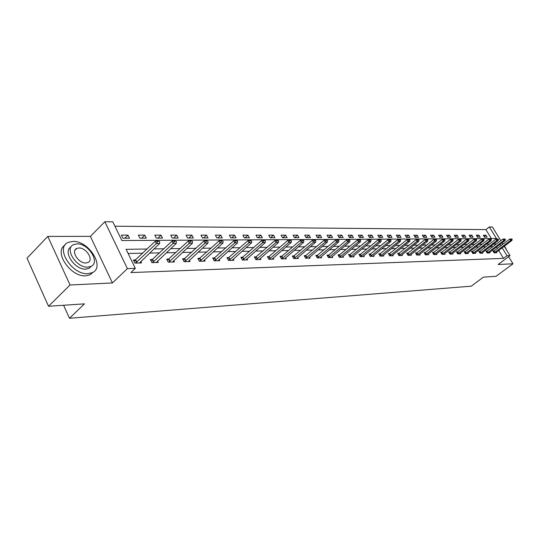 <?xml version="1.0" encoding="UTF-8"?>
<svg xmlns="http://www.w3.org/2000/svg" width="540" height="540" viewBox="0 0 540 540"><rect width="100%" height="100%" fill="white"/><g stroke="black" fill="none" stroke-linecap="round" stroke-linejoin="round"><path stroke-width="0.81" d="M491.373 238.572L485.879 229.615L489.341 226.942L492.379 226.982L500.823 240.685M504.252 246.247L510.03 255.636L498.123 264.499L513 263.79L496.058 276.305L483.395 277.148L471.258 286.18L69.484 318.263L84.449 303.865L48.533 306.268L27 258.194L47.79 236.412L70.065 284.985L112.428 282.953L127.393 268.63L104.841 221.738L112.813 221.846L121.851 240.523L496.476 238.545L489.341 226.942M112.428 282.953L90.376 236.372L47.79 236.412M90.376 236.372L104.841 221.738M485.879 229.615L114.925 226.206M513 263.79L508.626 256.682M48.533 306.268L70.065 284.985M63.592 305.262L69.484 318.263M122.864 238.214L129.478 238.194L127.987 235.13L121.365 235.13L122.864 238.214M139.88 238.16L146.266 238.147L144.781 235.136L138.389 235.13L139.88 238.16M156.317 238.113L162.493 238.093L161.014 235.136L154.838 235.136L156.317 238.113M172.206 238.066L178.173 238.052L176.708 235.143L170.734 235.136L172.206 238.066M187.576 238.025L193.347 238.005L191.889 235.143L186.111 235.143L187.576 238.025M202.446 237.978L208.035 237.965L206.591 235.143L200.995 235.143L202.446 237.978M216.844 237.938L222.257 237.924L220.82 235.15L215.399 235.15L216.844 237.938M230.789 237.897L236.041 237.884L234.61 235.15L229.358 235.15L230.789 237.897M244.31 237.857L249.392 237.843L247.975 235.157L242.879 235.157L244.31 237.857M257.411 237.816L262.352 237.803L260.935 235.157L256 235.157L257.411 237.816M270.128 237.782L274.921 237.769L273.517 235.157L268.724 235.157L270.128 237.782M282.467 237.742L287.118 237.728L285.728 235.163L281.077 235.163L282.467 237.742M294.455 237.708L298.971 237.695L297.587 235.163L293.065 235.163L294.455 237.708M306.092 237.674L310.48 237.661L309.11 235.163L304.715 235.163L306.092 237.674M317.405 237.641L321.671 237.627L320.308 235.17L316.035 235.17L317.405 237.641L320.308 235.17M328.401 237.607L332.546 237.6L331.196 235.17L327.044 235.17L328.401 237.607M339.093 237.58L343.13 237.566L341.786 235.17L337.75 235.17L339.093 237.58M349.502 237.546L353.43 237.539L352.094 235.177L348.165 235.177L349.502 237.546M359.627 237.519L363.454 237.506L362.124 235.177L358.297 235.177L359.627 237.519M369.488 237.492L373.214 237.478L371.898 235.177L368.172 235.177L369.488 237.492M379.094 237.458L382.718 237.452L381.416 235.184L377.784 235.177L379.094 237.458M388.449 237.431L391.986 237.425L390.69 235.184L387.153 235.184L388.449 237.431M397.568 237.404L401.018 237.398L399.728 235.184L396.279 235.184L397.568 237.404M406.465 237.384L409.826 237.371L408.544 235.184L405.182 235.184L406.465 237.384M415.139 237.357L418.412 237.344L417.143 235.19L413.863 235.19L415.139 237.357M423.596 237.33L426.796 237.323L425.534 235.19L422.334 235.19L423.596 237.33M431.851 237.303L434.977 237.296L433.721 235.19L430.596 235.19L431.851 237.303M439.911 237.283L442.962 237.276L441.72 235.19L438.669 235.19L439.911 237.283M447.782 237.263L450.758 237.249L449.523 235.197L446.546 235.19L447.782 237.263M455.47 237.236L458.379 237.229L457.151 235.197L454.241 235.197L455.47 237.236M462.976 237.215L465.818 237.209L464.603 235.197L461.761 235.197L462.976 237.215M470.313 237.195L473.094 237.188L471.886 235.197L469.105 235.197L470.313 237.195M477.488 237.175L480.209 237.161L479.007 235.197L476.287 235.197L477.488 237.175M484.502 237.154L487.161 237.141L485.973 235.204L483.314 235.204L484.502 237.154M147.137 249.021L126.103 249.318L135.317 268.36L130.889 272.579L503.516 258.37L498.663 250.452M497.387 248.38L496.55 247.016M492.885 246.706L490.07 246.76M485.831 246.834L482.902 246.888M478.615 246.969L475.571 247.023M471.231 247.104L468.065 247.165M463.671 247.246L460.384 247.306M455.929 247.388L452.513 247.455M447.998 247.536L444.447 247.604M439.87 247.685L436.178 247.752M431.541 247.84L427.7 247.914M423.002 247.995L419.013 248.069M414.248 248.157L410.096 248.238M405.263 248.326L400.943 248.407M396.043 248.495L391.547 248.582M386.579 248.67L381.901 248.758M376.859 248.852L371.993 248.94M366.876 249.035L361.807 249.129M356.616 249.224L351.338 249.325M346.066 249.419L340.565 249.521M335.212 249.622L329.488 249.73M324.054 249.831L318.087 249.939M312.559 250.04L306.342 250.155M300.726 250.263L294.246 250.378M288.536 250.486L281.772 250.614M275.974 250.715L268.92 250.85M263.021 250.958L255.656 251.093M249.656 251.208L241.967 251.35M235.859 251.458L227.833 251.606M221.616 251.721L213.226 251.876M206.894 251.998L198.133 252.16M191.68 252.281L182.513 252.45M175.946 252.572L166.354 252.747M159.658 252.869L149.621 253.058M142.79 253.186L128.108 253.456M135.756 259.922L133.407 259.983L134.926 263.115L141.52 262.926L140.798 261.454M152.651 259.49L150.37 259.551L151.882 262.636L158.24 262.454L157.545 261.036M168.973 259.079L166.745 259.139L168.251 262.163L174.4 261.988L173.718 260.624M184.748 258.68L182.574 258.734L184.072 261.711L190.013 261.542L189.351 260.226M200.003 258.296L197.883 258.35L199.368 261.279L205.112 261.11L204.471 259.841M214.758 257.924L212.686 257.972L214.164 260.854L219.726 260.692L219.098 259.47M229.041 257.56L227.023 257.614L228.488 260.442L233.874 260.293L233.26 259.106M242.879 257.209L240.901 257.263L242.359 260.05L247.577 259.902L246.976 258.755M256.284 256.871L254.354 256.918L255.798 259.666L260.861 259.517L260.273 258.41M269.278 256.541L267.394 256.588L268.832 259.295L273.74 259.153L273.159 258.073M280.523 257.162L281.867 256.244L280.044 256.271L281.468 258.93L286.227 258.795L285.667 257.749M294.118 255.913L292.316 255.96L293.733 258.579L298.35 258.451L297.803 257.438M305.998 255.616L304.229 255.656L305.633 258.242L310.122 258.113L309.582 257.128M317.534 255.319L315.799 255.366L317.196 257.911L321.557 257.789L321.03 256.831M327.49 255.886L328.718 255.056L327.044 255.083L328.428 257.594L332.667 257.472L332.147 256.541M338.404 255.596L339.613 254.779L337.973 254.806L339.343 257.276L343.467 257.162L342.961 256.257M350.224 254.495L348.597 254.536L349.961 256.973L353.97 256.858L353.471 255.98M359.357 255.029L360.511 254.252L358.931 254.273L360.288 256.682L364.19 256.568L363.704 255.71M370.562 253.982L368.995 254.023L370.339 256.392L374.132 256.284L373.653 255.447M380.322 253.732L378.783 253.773L380.12 256.115L383.819 256.007L383.346 255.191M389.833 253.496L388.321 253.53L389.651 255.839L393.248 255.737L392.789 254.941M399.094 253.26L397.609 253.294L398.932 255.575L402.435 255.474L401.983 254.698M408.119 253.031L406.667 253.064L407.97 255.319L411.392 255.218L410.947 254.462M415.874 253.503L416.9 252.821L415.49 252.841L416.792 255.069L420.12 254.975L419.688 254.232M425.507 252.592L424.096 252.626L425.385 254.819L428.639 254.725L428.207 254.003M433.877 252.376L432.493 252.416L433.769 254.583L436.941 254.489L436.523 253.78M442.044 252.173L440.687 252.207L441.956 254.347L445.048 254.259L444.636 253.564M450.016 251.971L448.679 252.005L449.942 254.117L452.959 254.036L452.554 253.355M456.84 252.403L457.778 251.788L456.482 251.809L457.738 253.894L460.688 253.814L460.289 253.145M465.399 251.579L464.11 251.613L465.352 253.679L468.234 253.597L467.843 252.95M472.824 251.39L471.555 251.424L472.79 253.469L475.605 253.388L475.22 252.747M480.08 251.208L478.832 251.242L480.053 253.26L482.807 253.179L482.429 252.558M487.175 251.032L485.946 251.06L487.161 253.058L489.848 252.976L489.476 252.369M493.229 251.431L494.093 250.871L492.899 250.884L494.1 252.855L496.733 252.781L496.368 252.18M510.03 255.636L507.046 255.737L502.173 247.813M503.516 258.37L507.046 255.737M135.317 268.36L127.393 268.63M502.126 242.804L502.97 244.168M496.395 244.04L493.594 244.08M489.368 244.141L486.452 244.181M482.18 244.242L479.149 244.289M474.822 244.35L471.67 244.397M467.289 244.458L464.009 244.505M459.574 244.566L456.165 244.613M451.67 244.681L448.126 244.728M443.57 244.796L439.884 244.85M435.267 244.91L431.433 244.964M426.755 245.032L422.773 245.093M418.021 245.16L413.883 245.221M409.07 245.288L404.757 245.349M399.877 245.417L395.388 245.484M390.44 245.552L385.769 245.619M380.747 245.693L375.887 245.761M370.791 245.835L365.729 245.903M360.551 245.977L355.286 246.051M350.035 246.125L344.547 246.206M339.208 246.281L333.497 246.362M328.07 246.443L322.117 246.524M316.609 246.605L310.406 246.692M304.803 246.773L298.337 246.868M292.64 246.949L285.896 247.043M280.105 247.124L273.065 247.226M267.178 247.306L259.828 247.415M253.834 247.502L246.166 247.61M240.071 247.698L232.052 247.813M225.848 247.901L217.472 248.015M211.154 248.11L202.399 248.231M195.959 248.326L186.806 248.454M180.245 248.549L170.674 248.684M163.984 248.778L153.954 248.92M500.897 245.734L500.054 244.37M124.855 238.208L127.987 235.13M141.669 238.16L144.781 235.136M157.916 238.106L161.014 235.136M173.624 238.066L176.708 235.143M188.818 238.019L191.889 235.143M203.533 237.978L206.591 235.143M217.782 237.931L220.82 235.15M231.586 237.89L234.61 235.15M244.971 237.857L247.975 235.157M257.951 237.816L260.935 235.157M270.547 237.782L273.517 235.157M282.778 237.742L285.728 235.163M294.651 237.708L297.587 235.163M306.194 237.674L309.11 235.163M328.374 237.566L331.196 235.17M339.039 237.485L341.786 235.17M349.421 237.411L352.094 235.177M359.525 237.337L362.124 235.177M369.367 237.269L371.898 235.177M378.945 237.209L381.416 235.184M388.287 237.141L390.69 235.184M397.386 237.087L399.728 235.184M406.256 237.033L408.544 235.184M414.916 236.979L417.143 235.19M423.36 236.925L425.534 235.19M431.595 236.878L433.721 235.19M439.641 236.831L441.72 235.19M447.498 236.79L449.523 235.197M455.173 236.743L457.151 235.197M462.672 236.702L464.603 235.197M469.996 236.662L471.886 235.197M477.158 236.628L479.007 235.197M484.164 236.594L485.973 235.204M159.536 241.441L157.707 241.07L159.536 241.441L159.651 243.5L139.502 262.987M135.567 263.101L156.371 243.526L155.25 241.252L157.707 241.07M133.988 261.178L155.25 241.252M159.651 243.5L156.371 243.526L157.896 241.448M72.913 241.414L68.141 242.433C54.749 247.664 72.083 275.171 87.959 273.665L92.313 272.646C105.462 267.178 88.79 240.536 72.913 241.414M64.868 245.282C53.42 251.876 70.754 277.29 85.786 275.812L90.133 274.779L93.299 272.086M91.463 266.153L89.006 268.373L85.833 269.109C74.797 270.101 62.357 251.329 71.071 246.908M76.97 243.878L73.582 244.613C63.97 248.38 76.41 268.117 87.838 267.125L91.01 266.396C100.494 262.501 88.398 243.209 76.97 243.878M85.894 262.966L87.966 262.494C94.088 260.003 86.258 247.516 78.887 247.988L76.727 248.454C70.551 250.898 78.53 263.567 85.894 262.966M506.905 250.553L504.556 246.017M503.037 244.114L502.726 243.776M176.249 241.333L174.481 240.968L176.249 241.333L176.337 243.351L156.276 262.507M152.476 262.615L173.171 243.378L172.051 241.144L174.481 240.968M150.937 260.712L172.051 241.144M176.337 243.351L173.171 243.378L174.67 241.34M192.382 241.225L190.667 240.874L192.382 241.225L192.443 243.216L172.483 262.042M168.811 262.15L189.392 243.243L188.278 241.043L190.667 240.874M167.306 260.26L188.278 241.043M192.443 243.216L189.392 243.243L190.856 241.238M207.961 241.13L206.307 240.779L207.961 241.13L208.008 243.081L188.143 261.596M184.592 261.697L205.058 243.108L203.951 240.948L206.307 240.779M183.121 259.828L203.951 240.948M208.008 243.081L205.058 243.108L206.489 241.137M223.027 241.029L221.413 240.685L223.027 241.029L223.047 242.953L203.283 261.164M199.854 261.266L220.192 242.973L219.098 240.854L221.413 240.685M198.416 259.409L219.098 240.854M223.047 242.953L220.192 242.973L221.596 241.036M237.593 240.935L236.027 240.597L237.593 240.935L237.593 242.825L217.937 260.746M214.616 260.84L234.833 242.851L233.746 240.759L236.027 240.597M213.212 259.004L233.746 240.759M237.593 242.825L234.833 242.851L236.21 240.948M251.687 240.847L250.169 240.509L251.687 240.847L251.667 242.703L232.126 260.341M228.906 260.435L249.001 242.723L247.914 240.671L250.169 240.509M227.536 258.606L247.914 240.671M251.667 242.703L249.001 242.723L250.351 240.854M265.329 240.759L263.858 240.428L265.329 240.759L265.295 242.588L245.869 259.949M242.75 260.037L262.71 242.609L261.637 240.59L263.858 240.428M241.407 258.228L261.637 240.59M265.295 242.588L262.71 242.609L264.04 240.766M278.546 240.671L277.115 240.347L278.546 240.671L278.498 242.474L259.187 259.571M256.163 259.652L275.994 242.494L274.928 240.503L277.115 240.347M254.853 257.863L274.928 240.503M278.498 242.474L275.994 242.494L277.297 240.678M291.357 240.59L289.966 240.273L291.357 240.59L291.296 242.359L272.093 259.2M269.163 259.281L288.866 242.386L287.8 240.428L289.966 240.273M267.881 257.506L287.8 240.428M291.296 242.359L288.866 242.386L290.142 240.597M303.777 240.509L302.42 240.199L303.777 240.509L303.696 242.257L284.621 258.842M281.779 258.923L301.34 242.278L300.287 240.347L302.42 240.199M282.893 258.154L281.867 256.244L300.287 240.347M303.696 242.257L301.34 242.278L302.596 240.516M315.819 240.428L314.503 240.125L315.819 240.428L315.731 242.15L296.777 258.491M294.017 258.572L313.443 242.17L312.404 240.273L314.503 240.125M292.781 256.831L312.404 240.273M315.731 242.15L313.443 242.17L314.678 240.442M327.517 240.354L326.234 240.05L327.517 240.354L327.409 242.048L308.576 258.161M305.897 258.235L325.195 242.069L324.155 240.199L326.234 240.05M304.688 256.507L324.155 240.199M327.409 242.048L325.195 242.069L326.403 240.361M338.863 240.28L337.615 239.983L338.863 240.28L338.749 241.954L320.038 257.83M317.439 257.904L336.596 241.974L335.57 240.131L337.615 239.983M316.251 256.19L335.57 240.131M338.749 241.954L336.596 241.974L337.79 240.287M349.893 240.212L348.671 239.915L349.893 240.212L349.765 241.859L331.175 257.512M328.651 257.587L347.672 241.873L346.653 240.057L348.671 239.915M329.717 256.858L328.718 255.056L346.653 240.057M349.765 241.859L347.672 241.873L348.847 240.219M360.605 240.145L359.417 239.848L360.605 240.145L360.47 241.765L342.009 257.202M339.545 257.269L358.432 241.785L357.419 239.99L359.417 239.848M340.605 256.561L339.613 254.779L357.419 239.99M360.47 241.765L358.432 241.785L359.586 240.151M371.021 240.077L369.866 239.787L371.021 240.077L370.879 241.677L352.539 256.898M350.143 256.973L368.894 241.691L367.889 239.929L369.866 239.787M349.029 255.305L367.889 239.929M370.879 241.677L368.894 241.691L370.035 240.084M381.152 240.01L380.025 239.726L381.152 240.01L380.997 241.589L362.779 256.608M360.457 256.675L379.073 241.603L378.074 239.861L380.025 239.726M361.49 255.98L360.511 254.252L378.074 239.861M380.997 241.589L379.073 241.603L380.187 240.017M391.007 239.949L389.907 239.666L391.007 239.949L390.845 241.501L372.755 256.325M370.487 256.392L388.969 241.522L387.976 239.8L389.907 239.666M369.407 254.752L387.976 239.8M390.845 241.501L388.969 241.522L390.069 239.956M400.599 239.882L399.519 239.612L400.599 239.882L400.424 241.421L382.462 256.048M380.255 256.109L398.601 241.434L397.622 239.74L399.519 239.612M379.195 254.489L397.622 239.74M400.424 241.421L398.601 241.434L399.688 239.888M409.934 239.828L408.881 239.551L409.934 239.828L409.759 241.34L391.912 255.778M389.765 255.839L407.983 241.353L407.005 239.686L408.881 239.551M388.726 254.232L407.005 239.686M409.759 241.34L407.983 241.353L409.05 239.828M419.026 239.767L418.001 239.497L419.026 239.767L418.844 241.265L401.126 255.515M399.033 255.575L417.116 241.279L416.144 239.625L418.001 239.497M398.007 253.982L416.144 239.625M418.844 241.265L417.116 241.279L418.163 239.774M427.889 239.706L426.89 239.443L427.889 239.706L427.7 241.184L410.103 255.258M408.065 255.319L426.013 241.198L425.054 239.571L426.89 239.443M407.059 253.739L425.054 239.571M427.7 241.184L426.013 241.198L427.046 239.713M436.523 239.652L435.544 239.389L436.523 239.652L436.327 241.11L418.858 255.008M416.867 255.062L434.687 241.124L433.728 239.517L435.544 239.389M417.839 254.421L416.9 252.821L433.728 239.517M436.327 241.11L434.687 241.124L435.706 239.659M444.947 239.598L443.988 239.341L444.947 239.598L444.737 241.043L427.39 254.765M425.452 254.819L443.138 241.056L442.193 239.463L443.988 239.341M424.474 253.274L442.193 239.463M444.737 241.043L443.138 241.056L444.143 239.605M453.155 239.544L452.216 239.288L453.155 239.544L452.945 240.968L435.719 254.529M433.823 254.583L451.386 240.982L450.441 239.416L452.216 239.288M432.864 253.044L450.441 239.416M452.945 240.968L451.386 240.982L452.371 239.551M461.167 239.497L460.249 239.24L461.167 239.497L460.951 240.901L443.846 254.293M441.997 254.347L459.425 240.914L458.494 239.362L460.249 239.24M441.052 252.828L458.494 239.362M460.951 240.901L459.425 240.914L460.404 239.497M468.983 239.443L468.086 239.193L468.983 239.443L468.761 240.833L451.771 254.07M449.969 254.117L467.276 240.847L466.351 239.315L468.086 239.193M449.044 252.612L466.351 239.315M468.761 240.833L467.276 240.847L468.234 239.45M476.611 239.396L475.733 239.146L476.611 239.396L476.388 240.766L459.52 253.847M457.758 253.894L474.93 240.779L474.012 239.267L475.733 239.146M458.683 253.294L457.778 251.788L474.012 239.267M476.388 240.766L474.93 240.779L475.882 239.402M484.063 239.348L483.199 239.105L484.063 239.348L483.833 240.705L467.08 253.631M465.358 253.679L482.416 240.712L481.505 239.22L483.199 239.105M464.461 252.2L481.505 239.22M483.833 240.705L482.416 240.712L483.354 239.348M491.333 239.301L490.489 239.058L491.333 239.301L491.103 240.638L474.471 253.422M472.79 253.469L489.719 240.651L488.815 239.173L490.489 239.058M471.899 251.998L488.815 239.173M491.103 240.638L489.719 240.651L490.644 239.301M498.44 239.254L497.617 239.018L498.44 239.254L498.204 240.577L481.694 253.213M480.053 253.253L496.854 240.59L495.956 239.132L497.617 239.018M479.176 251.802L495.956 239.132M498.204 240.577L496.854 240.59L497.765 239.261M505.386 239.207L504.583 238.97L505.386 239.207L505.15 240.516L488.747 253.01M487.154 253.051L503.827 240.53L502.936 239.085L504.583 238.97M486.284 251.613L502.936 239.085M505.15 240.516L503.827 240.53L504.731 239.213M512.177 239.166L511.387 238.93L512.177 239.166L511.933 240.462L495.652 252.815M494.1 252.848L510.644 240.469L509.76 239.044L511.387 238.93M494.964 252.288L494.093 250.871L509.76 239.044M511.933 240.462L510.644 240.469L511.535 239.173M136.822 262.197L135.729 259.943M136.512 262.454L135.412 260.199M153.718 261.731L152.631 259.51M153.407 261.981L152.321 259.767M170.033 261.279L168.953 259.099M169.722 261.522L168.642 259.349M185.8 260.84L184.727 258.701M185.497 261.083L184.417 258.944M201.049 260.422L199.982 258.316M200.745 260.658L199.672 258.552M215.798 260.01L214.738 257.938M215.494 260.246L214.434 258.174M230.074 259.619L229.021 257.58M229.777 259.848L228.724 257.81M243.905 259.234L242.858 257.229M243.607 259.463L242.561 257.459M257.303 258.863L256.264 256.892M257.013 259.085L255.967 257.114M270.297 258.505L269.257 256.561M270.007 258.721L268.967 256.784M282.602 258.37L281.576 256.459M295.117 257.816L294.098 255.933M294.833 258.032L293.814 256.142M306.99 257.486L305.978 255.629M306.707 257.702L305.694 255.839M318.519 257.168L317.513 255.339M318.236 257.377L317.23 255.548M329.441 257.067L328.442 255.258M340.328 256.757L339.336 254.981M351.189 256.264L350.204 254.509M350.919 256.466L349.933 254.711M361.22 256.176L360.241 254.448M371.513 255.704L370.541 253.996M371.243 255.899L370.271 254.192M381.267 255.434L380.302 253.746M381.004 255.623L380.038 253.942M390.771 255.17L389.812 253.51M390.508 255.359L389.549 253.699M400.025 254.914L399.074 253.274M399.762 255.103L398.817 253.463M409.043 254.664L408.105 253.044M408.787 254.846L407.849 253.226M417.582 254.603L416.651 253.004M426.411 254.185L425.486 252.605M426.161 254.36L425.23 252.788M434.774 253.955L433.856 252.396M434.525 254.131L433.607 252.572M442.935 253.726L442.024 252.187M442.692 253.901L441.774 252.362M450.907 253.503L449.995 251.984M450.657 253.679L449.752 252.16M458.44 253.463L457.535 251.957M466.276 253.078L465.386 251.593M466.034 253.247L465.143 251.762M473.695 252.875L472.811 251.404M473.459 253.044L472.568 251.573M480.944 252.673L480.067 251.222M480.708 252.841L479.831 251.39M488.032 252.477L487.161 251.046M487.796 252.639L486.925 251.208M494.728 252.45L493.857 251.032M74.945 250.263L76.727 248.454M89.006 268.373L91.01 266.396M92.313 272.646L90.133 274.779"/></g></svg>
